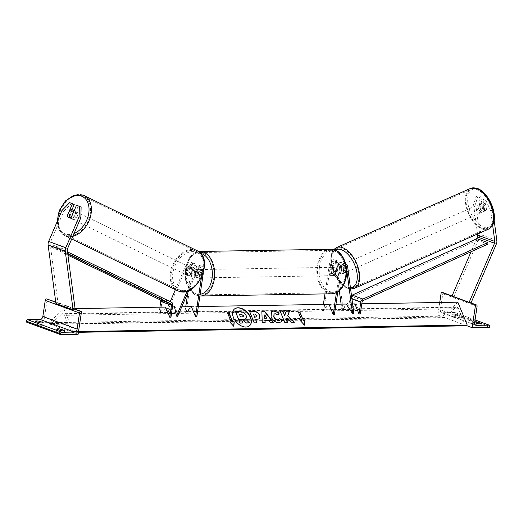 <?xml version="1.0" encoding="UTF-8"?>
<svg xmlns="http://www.w3.org/2000/svg" width="523" height="523" viewBox="0 0 523 523"><rect width="100%" height="100%" fill="white"/><g stroke="black" fill="none" stroke-linecap="round" stroke-linejoin="round"><path stroke-width="0.39" stroke-dasharray="2.62 1.96" d="M191.405 275.451A4.184 2.844 115.9 0 1 188.79 276.046A4.184 2.844 115.9 0 1 188.607 275.967A4.184 2.844 115.9 0 1 187.332 273.954L190.267 267.129A3.347 2.452 -69.8 0 1 193.628 265.056A3.347 2.452 -69.8 0 1 195.001 268.155L193.876 275.68A4.184 2.746 -91 0 0 196.373 277.975A4.184 2.746 -91 0 0 197.942 277.177L199.067 269.659A3.347 2.452 110.2 0 0 197.701 266.553A3.347 2.452 110.2 0 0 194.334 268.626L191.405 275.451L190.3 274.915L193.235 268.09A5.021 3.674 110.2 0 1 198.276 264.984A5.021 3.674 110.2 0 1 200.329 269.633L199.211 277.157A4.184 2.746 89 0 1 197.635 277.948A4.184 2.746 89 0 1 195.138 275.66L196.262 268.136L192.941 266.913A5.021 3.674 110.2 0 0 190.882 262.265A5.021 3.674 110.2 0 0 185.842 265.37L175.401 289.637M196.262 268.136A5.021 3.674 -69.8 0 0 194.203 263.487A5.021 3.674 -69.8 0 0 189.163 266.593L186.227 273.418A4.184 2.844 -64.1 0 0 187.509 275.431A4.184 2.844 -64.1 0 0 187.685 275.51A4.184 2.844 -64.1 0 0 190.3 274.915M203.336 272.993L203.656 270.855A5.021 3.674 110.2 0 0 201.597 266.207A5.021 3.674 110.2 0 0 196.556 269.312L187.175 291.115M187.822 292.717L191.673 266.939A3.347 2.452 110.2 0 0 190.307 263.834A3.347 2.452 110.2 0 0 186.946 265.906L166.857 312.623L165.752 312.087L170.243 301.634M201.329 278.001L202.388 270.875A3.347 2.452 110.2 0 0 201.022 267.776A3.347 2.452 110.2 0 0 197.655 269.848L188.764 290.533M177.572 316.565L175.512 306.916L166.857 312.623M173.551 306.949L165.752 312.087M196.798 316.729L192.654 306.628L191.392 306.648L184.822 312.813L185.73 306.74M192.654 306.628L186.083 312.787L192.941 266.913M186.083 312.787L184.822 312.813M174.414 306.373L175.512 306.916M187.332 273.954L186.227 273.418M193.876 275.68L195.138 275.66M197.942 277.177L199.211 277.157M42.84 324.907L38.983 323.489A3.347 0.621 8.5 0 0 34.936 323.495A3.347 0.621 8.5 0 0 34.943 323.554L38.8 324.973A3.347 0.621 -171.5 0 0 41.677 325.254A3.347 0.621 -171.5 0 0 42.847 324.96A3.347 0.621 -171.5 0 0 42.84 324.907L43.167 322.737M64.27 332.785A3.347 0.621 -171.5 0 1 64.277 332.844A3.347 0.621 -171.5 0 1 63.106 333.131A3.347 0.621 -171.5 0 1 60.23 332.85L56.373 331.432A3.347 0.621 8.5 0 1 56.366 331.379A3.347 0.621 8.5 0 1 60.413 331.366L64.27 332.785L64.597 330.614M26.15 321.972L43.827 321.671L47.233 298.901M78.117 334.282L43.827 321.671M74.841 309.054L55.745 302.033M56.373 331.432L56.713 329.157M60.23 332.85L60.57 330.575M60.413 331.366L60.531 330.562M34.943 323.554L35.283 321.279M38.8 324.973L39.14 322.698M38.983 323.489L39.107 322.684M201.505 274.732A4.184 2.746 -91 0 0 198.76 269.561A4.184 2.746 -91 0 0 196.151 272.758A4.184 2.746 -91 0 0 198.897 277.929A4.184 2.746 -91 0 0 201.505 274.732M193.955 275.902L195.471 275.876A4.184 2.746 89 0 1 195.138 272.777A4.184 2.746 89 0 1 196.315 270.228L194.798 270.254L193.955 275.902A4.184 2.746 -91 0 0 196.373 277.975A4.184 2.746 -91 0 0 197.812 277.321L198.655 271.672A4.184 2.746 -91 0 0 196.236 269.6A4.184 2.746 -91 0 0 194.798 270.254M198.655 271.672L200.172 271.646A4.184 2.746 89 0 1 200.499 274.745A4.184 2.746 89 0 1 199.328 277.295L197.812 277.321M331.026 270.502A4.184 2.746 89 0 1 332.197 267.953L333.713 267.926L332.87 273.575L331.353 273.601A4.184 2.746 89 0 1 331.026 270.502M335.374 272.49A4.184 2.746 -91 0 0 332.628 267.318A4.184 2.746 -91 0 0 330.02 270.515A4.184 2.746 -91 0 0 332.765 275.686A4.184 2.746 -91 0 0 335.374 272.49M336.054 269.371A4.184 2.746 89 0 1 336.387 272.47A4.184 2.746 89 0 1 335.21 275.02L336.727 274.993L337.57 269.345L336.054 269.371L335.21 275.02M337.57 269.345A4.184 2.746 -91 0 0 335.151 267.273A4.184 2.746 -91 0 0 333.713 267.926M332.87 273.575A4.184 2.746 -91 0 0 335.289 275.647A4.184 2.746 -91 0 0 336.727 274.993M200.172 271.646L199.328 277.295M195.471 275.876L196.315 270.228M331.353 273.601L332.197 267.953M334.112 272.509A4.184 2.746 -91 0 0 331.36 267.338A4.184 2.746 -91 0 0 328.751 270.541A4.184 2.746 -91 0 0 331.504 275.706A4.184 2.746 -91 0 0 334.112 272.509M202.774 274.706A4.184 2.746 -91 0 0 200.021 269.541A4.184 2.746 -91 0 0 197.413 272.738A4.184 2.746 -91 0 0 200.165 277.909A4.184 2.746 -91 0 0 202.774 274.706M186.528 268.737A21.195 13.905 -91 0 0 200.446 294.913A21.195 13.905 -91 0 0 213.659 278.713A21.195 13.905 -91 0 0 199.74 252.537A21.195 13.905 -91 0 0 186.528 268.737M317.866 266.534A21.195 13.905 -91 0 0 331.785 292.71A21.195 13.905 -91 0 0 344.997 276.51A21.195 13.905 -91 0 0 331.079 250.334A21.195 13.905 -91 0 0 317.866 266.534M71.978 209.762L69.186 216.261A4.184 2.844 -64.1 0 0 70.461 218.281A4.184 2.844 -64.1 0 0 70.644 218.353A4.184 2.844 -64.1 0 0 73.253 217.758L71.488 216.901M61.956 210.508L63.721 211.364L50.417 242.299A2.68 1.961 110.2 0 0 50.162 243.195A2.68 1.961 110.2 0 0 50.156 244.084L57.981 302.621L55.948 303.543M81.117 207.088L76.528 205.193M75.122 308.923L57.981 302.621M74.541 309.185L73.096 309.845M63.721 211.364L71.396 203.512L69.631 202.656M74.22 204.552L71.396 203.512M73.253 217.758L78.293 206.049M67.447 215.581A4.184 2.844 -64.1 0 0 67.951 216.797M69.186 216.261L67.506 215.443M73.318 218.013L75.606 212.684A4.184 2.903 116 0 1 73.318 218.013L71.363 217.058A4.184 2.903 116 0 1 68.899 217.509A4.184 2.903 116 0 1 68.709 217.431A4.184 2.903 116 0 1 68.703 217.424L71.527 218.804A4.184 2.903 116 0 1 70.697 213.9A4.184 2.903 116 0 1 75.018 211.2A4.184 2.903 116 0 1 75.201 211.285A4.184 2.903 116 0 1 76.031 216.182A4.184 2.903 116 0 1 71.716 218.882A4.184 2.903 116 0 1 71.527 218.804M75.606 212.684L73.704 211.75M189.921 267.305A4.184 2.903 116 0 1 190.104 267.384A4.184 2.903 116 0 1 190.941 272.287A4.184 2.903 116 0 1 186.619 274.987A4.184 2.903 116 0 1 186.436 274.908A4.184 2.903 116 0 1 185.6 270.005A4.184 2.903 116 0 1 189.921 267.305M189.954 274.961L192.248 269.633A4.184 2.903 116 0 1 189.954 274.961L191.255 275.595A4.184 2.903 116 0 1 188.79 276.046A4.184 2.903 116 0 1 188.6 275.967A4.184 2.903 116 0 1 187.332 274.144L186.031 273.509A4.184 2.903 116 0 1 188.319 268.181L186.031 273.509M192.248 269.633L193.549 270.267A4.184 2.903 116 0 0 192.274 268.443A4.184 2.903 116 0 0 192.091 268.364A4.184 2.903 116 0 0 189.62 268.815L188.319 268.181M189.62 268.815L187.332 274.144M191.255 275.595L193.549 270.267M69.389 216.555A4.184 2.903 116 0 1 71.677 211.227L69.389 216.555L67.434 215.607M69.729 210.279L71.677 211.227M188.836 266.776A4.184 2.903 116 0 1 189.025 266.854A4.184 2.903 116 0 1 189.856 271.757A4.184 2.903 116 0 1 185.534 274.457A4.184 2.903 116 0 1 185.351 274.379A4.184 2.903 116 0 1 184.521 269.476A4.184 2.903 116 0 1 188.836 266.776M72.795 219.412A4.184 2.903 -64 0 0 77.116 216.712A4.184 2.903 -64 0 0 76.286 211.815A4.184 2.903 -64 0 0 76.103 211.73A4.184 2.903 -64 0 0 71.782 214.43A4.184 2.903 -64 0 0 72.612 219.333A4.184 2.903 -64 0 0 72.795 219.412M82.811 196.132A21.195 14.69 -64 0 0 60.93 209.788A21.195 14.69 -64 0 0 65.153 234.618A21.195 14.69 -64 0 0 66.088 235.017A21.195 14.69 -64 0 0 87.969 221.353A21.195 14.69 -64 0 0 83.745 196.53A21.195 14.69 -64 0 0 82.811 196.132M178.827 290.062A21.195 14.69 116 0 1 177.892 289.664A21.195 14.69 116 0 1 173.669 264.834A21.195 14.69 116 0 1 195.55 251.171A21.195 14.69 116 0 1 196.485 251.576A21.195 14.69 116 0 1 200.701 276.399A21.195 14.69 116 0 1 178.827 290.062M478.891 197.772L480.925 196.851L478.1 195.811L475.61 203.578L473.577 204.5L476.067 196.733L478.891 197.772L480.441 209.37L482.474 208.448A4.184 2.314 -114.4 0 0 484.69 210.534A4.184 2.314 -114.4 0 0 485.906 210.54A4.184 2.314 -114.4 0 0 486.547 209.952L484.998 198.348L487.822 199.387L485.789 200.309L482.964 199.27L484.998 198.348M480.441 209.37A4.184 2.314 -114.4 0 0 482.657 211.455A4.184 2.314 -114.4 0 0 483.88 211.462A4.184 2.314 -114.4 0 0 484.514 210.874L482.964 199.27M475.61 203.578L479.709 234.219A5.354 3.916 -69.8 0 1 479.683 235.997A5.354 3.916 -69.8 0 1 479.173 237.782L453.768 296.874L452.003 296.018L470.909 303.183L453.768 296.874M485.789 200.309L490.718 210.802L492.633 225.125M490.718 210.802L492.751 209.88L494.13 220.203M476.577 238.861L471.027 251.766M473.577 204.5L477.525 234.003M476.067 196.733L478.1 195.811M480.925 196.851L482.474 208.448M492.751 209.88L487.822 199.387M484.514 210.874L486.547 209.952M479.598 204.395L481.918 203.369A4.184 2.262 66.2 0 1 482.468 202.911A4.184 2.262 66.2 0 1 483.651 202.937A4.184 2.262 66.2 0 1 485.69 204.826L486.397 210.109A4.184 2.262 66.2 0 1 485.847 210.566A4.184 2.262 66.2 0 1 484.664 210.54A4.184 2.262 66.2 0 1 482.624 208.651L480.304 209.677A4.184 2.262 66.2 0 1 479.598 204.395L480.304 209.677M481.317 212.024A4.184 2.262 66.2 0 1 478.388 208.167A4.184 2.262 66.2 0 1 479.114 204.388A4.184 2.262 66.2 0 1 480.297 204.415A4.184 2.262 66.2 0 1 483.219 208.272A4.184 2.262 66.2 0 1 482.494 212.044A4.184 2.262 66.2 0 1 481.317 212.024M344.677 272.339A4.184 2.262 66.2 0 1 341.748 268.482A4.184 2.262 66.2 0 1 342.48 264.71A4.184 2.262 66.2 0 1 343.657 264.73A4.184 2.262 66.2 0 1 346.586 268.587A4.184 2.262 66.2 0 1 345.86 272.365A4.184 2.262 66.2 0 1 344.677 272.339M345.376 272.359L344.67 267.076A4.184 2.262 66.2 0 1 345.376 272.359L343.827 273.039A4.184 2.262 66.2 0 1 343.278 273.503A4.184 2.262 66.2 0 1 342.101 273.477A4.184 2.262 66.2 0 1 340.055 271.587L341.604 270.901A4.184 2.262 66.2 0 1 340.898 265.625L341.604 270.901M342.48 264.71L339.898 265.847A4.184 2.262 66.2 0 0 339.349 266.305L340.898 265.625M339.898 265.847A4.184 2.262 66.2 0 1 341.081 265.867A4.184 2.262 66.2 0 1 343.121 267.763L344.67 267.076M339.349 266.305L340.055 271.587M343.827 273.039L343.121 267.763M481.918 203.369L482.624 208.651M486.397 210.109L484.076 211.129L483.37 205.853A4.184 2.262 66.2 0 1 484.076 211.129M483.37 205.853L485.69 204.826M345.965 271.77A4.184 2.262 66.2 0 1 343.042 267.913A4.184 2.262 66.2 0 1 343.768 264.135A4.184 2.262 66.2 0 1 344.945 264.161A4.184 2.262 66.2 0 1 347.873 268.018A4.184 2.262 66.2 0 1 347.148 271.797A4.184 2.262 66.2 0 1 345.965 271.77M479.009 204.983A4.184 2.262 -113.8 0 0 477.826 204.957A4.184 2.262 -113.8 0 0 477.1 208.736A4.184 2.262 -113.8 0 0 480.022 212.593A4.184 2.262 -113.8 0 0 481.206 212.613A4.184 2.262 -113.8 0 0 481.931 208.84A4.184 2.262 -113.8 0 0 479.009 204.983M482.095 228.048A21.195 11.441 -113.8 0 0 488.077 228.172A21.195 11.441 -113.8 0 0 491.757 209.043A21.195 11.441 -113.8 0 0 476.937 189.529A21.195 11.441 -113.8 0 0 470.955 189.398A21.195 11.441 -113.8 0 0 467.274 208.527A21.195 11.441 -113.8 0 0 482.095 228.048M342.879 248.706A21.195 11.441 66.2 0 1 357.693 268.227A21.195 11.441 66.2 0 1 354.012 287.356A21.195 11.441 66.2 0 1 348.03 287.225A21.195 11.441 66.2 0 1 333.216 267.711A21.195 11.441 66.2 0 1 336.897 248.582A21.195 11.441 66.2 0 1 342.879 248.706M459.593 317.925L455.736 316.507A3.347 0.621 -171.5 0 0 451.689 316.513A3.347 0.621 -171.5 0 0 451.695 316.572L455.553 317.991A3.347 0.621 8.5 0 0 458.429 318.272A3.347 0.621 8.5 0 0 459.599 317.977A3.347 0.621 8.5 0 0 459.593 317.925L459.933 315.644A3.347 0.621 -171.5 0 1 459.939 315.702A3.347 0.621 -171.5 0 1 458.769 315.997A3.347 0.621 -171.5 0 1 455.893 315.715L452.035 314.297A3.347 0.621 8.5 0 1 452.029 314.238A3.347 0.621 8.5 0 1 456.076 314.225L459.933 315.644M481.023 325.803L477.166 324.384A3.347 0.621 -171.5 0 0 473.119 324.397A3.347 0.621 -171.5 0 0 473.125 324.45L476.983 325.868A3.347 0.621 8.5 0 0 479.859 326.156A3.347 0.621 8.5 0 0 481.029 325.862A3.347 0.621 8.5 0 0 481.023 325.803L481.343 323.632M489.816 327.385L455.526 314.774L437.849 315.075L439.732 302.484M466.588 325.639L437.849 315.075M442.183 292.337A1.504 1.105 -69.8 0 1 442.804 293.736L440.392 309.838A3.014 2.203 110.2 0 0 441.628 312.63A3.014 2.203 110.2 0 0 442.229 312.728L454.735 312.519A1.504 1.105 -69.8 0 1 455.036 312.571A1.504 1.105 -69.8 0 1 455.651 313.963L455.526 314.774M474.662 322.613L473.465 322.175A3.347 0.621 8.5 0 1 473.459 322.122A3.347 0.621 8.5 0 1 474.773 321.828M477.166 324.384L477.283 323.58M473.125 324.45L473.465 322.175M476.983 325.868L477.322 323.593M455.736 316.507L456.076 314.225M451.695 316.572L452.035 314.297M455.553 317.991L455.893 315.715M339.885 271.398L338.982 264.638A3.347 2.452 110.2 0 0 337.596 262.644A3.347 2.452 110.2 0 0 333.916 265.828L332.791 273.352A4.184 2.746 -91 0 0 335.289 275.647A4.184 2.746 -91 0 0 336.864 274.85L337.989 267.331A3.347 2.452 -69.8 0 1 341.669 264.141A3.347 2.452 -69.8 0 1 343.049 266.135L343.957 272.895A4.184 2.314 65.6 0 1 343.317 273.483A4.184 2.314 65.6 0 1 342.101 273.477A4.184 2.314 65.6 0 1 339.885 271.398L341.153 270.822A4.184 2.314 -114.4 0 0 343.369 272.901A4.184 2.314 -114.4 0 0 344.592 272.908A4.184 2.314 -114.4 0 0 345.226 272.32L344.324 265.56A5.021 3.674 -69.8 0 0 342.245 262.572A5.021 3.674 -69.8 0 0 336.72 267.351L335.596 274.876A4.184 2.746 89 0 1 334.027 275.667A4.184 2.746 89 0 1 331.53 273.379L332.654 265.854L329.333 264.631A5.021 3.674 -69.8 0 1 334.851 259.853A5.021 3.674 -69.8 0 1 336.93 262.84L343.121 309.113L341.846 309.688L341.107 304.138M336.446 292.651L340.042 268.574A5.021 3.674 -69.8 0 1 345.566 263.795A5.021 3.674 -69.8 0 1 345.618 263.814M334.452 314.421L330.307 304.321L323.737 310.485L330.595 264.612A3.347 2.452 -69.8 0 1 334.275 261.428A3.347 2.452 -69.8 0 1 335.661 263.415L339.316 290.742M353.829 313.055L347.455 303.477L346.187 304.053L341.846 309.688M347.455 303.477L343.121 309.113M332.654 265.854A5.021 3.674 110.2 0 1 338.172 261.075A5.021 3.674 110.2 0 1 340.251 264.063L341.153 270.822M337.825 291.867L341.31 268.547A3.347 2.452 -69.8 0 1 344.99 265.364A3.347 2.452 -69.8 0 1 346.219 266.71M335.975 304.223L329.045 304.34L322.475 310.505L323.384 304.438M324.953 293.9L329.333 264.631M322.475 310.505L323.737 310.485M329.045 304.34L330.307 304.321M332.791 273.352L331.53 273.379M336.864 274.85L335.596 274.876M343.957 272.895L345.226 272.32M159.894 307.178L158.985 313.244L165.556 307.079L166.824 307.06L160.247 313.225L158.985 313.244M170.962 317.16L166.824 307.06M67.761 253.871L62.315 251.236L62.976 249.7L52.261 245.758L160.816 298.319A3.347 2.452 -69.8 0 1 162.025 301.346L160.247 313.225M62.976 249.7L67.493 251.89M62.315 251.236L51.6 247.294L52.261 245.758M51.6 247.294L67.938 255.204M360.288 313.99L356.143 303.889L349.573 310.047L351.345 298.175A1.674 1.223 110.2 0 1 352.404 296.633L477.257 240.162L477.054 238.645M351.495 295.567A3.347 2.452 110.2 0 0 350.083 298.195L348.311 310.074L349.573 310.047M356.143 303.889L354.882 303.909L348.311 310.074M487.972 244.104L477.257 240.162M234.173 309.256A11.29 7.322 46.8 0 0 234.082 309.341A11.29 7.322 46.8 0 0 234.624 320.253A11.29 7.322 46.8 0 0 245.758 327.221A11.29 7.322 46.8 0 0 249.53 325.816A11.29 7.322 46.8 0 0 249.621 325.731M63.845 308.786L73.213 331.647L72.658 332.17A1.674 1.098 89 0 1 72.096 332.412A1.674 1.098 89 0 1 71.141 331.615L64.466 315.323A3.347 2.197 -91 0 0 62.551 313.715A3.347 2.197 -91 0 0 61.433 314.205L50.836 324.142A1.674 1.098 89 0 1 50.28 324.391A1.674 1.098 89 0 1 49.319 323.587L48.972 322.73L63.845 308.786L75.083 308.596M78.522 331.556L73.213 331.647M361.811 303.791L354.882 303.909M352.613 303.948L346.187 304.053M198.322 306.53L191.392 306.648M181.762 306.811L174.532 306.929M172.485 306.962L165.556 307.079M466.117 325.816A1.674 1.098 89 0 1 465.156 325.012L458.481 308.72A3.347 2.197 -91 0 0 456.566 307.119A3.347 2.197 -91 0 0 455.455 307.609L444.857 317.546A1.674 1.098 89 0 1 444.295 317.788A1.674 1.098 89 0 1 443.341 316.984L442.988 316.127L48.972 322.73M442.988 316.127L457.86 302.183M235.285 311.721L240.07 311.643L243.875 312.832L245.882 315.513C246.529 317.258 246.32 318.448 245.241 319.069L249.294 323.024M241.619 319.658L242.783 323.129M266.959 318.311L264.514 315.101M264.971 322.854L262.265 322.73M262.082 322.907L261.853 311.218M273.313 322.717L270.515 322.593M270.326 322.763L268.953 320.573M268.763 320.749L264.854 320.815M256.806 316.84L256.813 315.676L254.577 314.199L253.263 314.225M259.401 318.834L255.525 319.723M256.858 322.992L254.243 322.861M254.06 323.037L249.563 311.433M281.093 321.939L278.53 322.861C275.242 322.645 272.699 320.704 270.894 317.036L271.417 311.767M277.687 315.16L274.928 313.859L274 314.146M278.667 319.475L279.328 318.363M286.624 318.219L290.906 322.423L294.089 322.194M280.106 311.093L284.538 322.528L287.271 322.312M286.258 310.989L284.551 315.689M301.751 320.893L298.424 312.146M304.334 325.332L300.424 320.743M300.235 320.919L300.581 320.913M229.859 322.096L233.65 326.182M231.029 322.076L227.701 313.329M239.469 314.421L240.345 317.173L243.136 316.781M203.656 270.855L200.329 269.633M196.556 269.312L193.235 268.09M195.001 268.155L191.673 266.939M190.267 267.129L186.946 265.906M197.655 269.848L194.334 268.626M189.163 266.593L185.842 265.37M202.388 270.875L199.067 269.659M72.926 308.59L55.784 302.287M198.544 251.55L189.869 257.009L185.26 268.632C182.998 281.832 190.503 296.456 200.466 295.985A22.26 14.611 89 0 1 185.842 268.482A22.26 14.611 89 0 1 199.721 251.465M200.59 253.374A20.587 13.513 -91 0 0 185.652 268.9A20.587 13.513 -91 0 0 200.159 294.259M331.059 249.262A22.26 14.611 -91 0 0 317.18 266.285A22.26 14.611 -91 0 0 331.804 293.782M319.514 266.658A20.587 13.513 89 0 1 335.688 251.491A20.587 13.513 89 0 1 345.873 276.347A20.587 13.513 89 0 1 329.706 291.514A20.587 13.513 89 0 1 319.514 266.658M67.559 248.608L50.417 242.299M67.297 250.386L50.156 244.084M57.674 220.458A20.587 14.271 -64 0 0 65.244 233.931A20.587 14.271 -64 0 0 74.05 233.52M72.854 236.304A22.26 15.435 116 0 1 65.669 235.997A22.26 15.435 116 0 1 64.682 235.579A22.26 15.435 116 0 1 60.25 209.501A22.26 15.435 116 0 1 83.235 195.144M196.393 252.256A20.587 14.271 116 0 1 201.695 276.111A20.587 14.271 116 0 1 180.147 290.036A20.587 14.271 116 0 1 174.852 266.181A20.587 14.271 116 0 1 196.393 252.256M196.955 250.615A22.26 15.435 -64 0 0 195.968 250.19A22.26 15.435 -64 0 0 172.989 264.546A22.26 15.435 -64 0 0 177.421 290.625M496.85 240.528L479.709 234.219M496.32 244.084L479.173 237.782M478.303 189.503A20.587 11.114 -113.8 0 0 467.908 203.244A20.587 11.114 -113.8 0 0 483.311 226.93A20.587 11.114 -113.8 0 0 493.699 213.194A20.587 11.114 -113.8 0 0 478.303 189.503M488.508 229.152A22.26 12.016 66.2 0 1 482.219 229.022A22.26 12.016 66.2 0 1 466.66 208.514A22.26 12.016 66.2 0 1 470.523 188.417M350.462 287.872A20.587 11.114 66.2 0 1 346.671 287.251A20.587 11.114 66.2 0 1 332.458 268.907A20.587 11.114 66.2 0 1 335.217 250.027M336.466 247.601A22.26 12.016 -113.8 0 0 332.595 267.698A22.26 12.016 -113.8 0 0 348.161 288.199A22.26 12.016 -113.8 0 0 354.45 288.33M475.387 324.927L442.229 312.728M475.047 319.991L454.735 312.519M489.94 326.574L455.651 313.963M477.087 306.341L442.804 293.736M474.681 322.449L440.392 309.838M340.042 268.574L336.72 267.351M347.645 266.776L344.324 265.56M338.982 264.638L335.661 263.415M333.916 265.828L330.595 264.612M346.311 267.331L343.049 266.135M340.251 264.063L336.93 262.84M341.31 268.547L337.989 267.331M172.74 305.288L162.025 301.346M171.531 302.261L160.816 298.319M362.06 302.117L351.345 298.175M351.933 298.881L350.083 298.195M363.119 300.575L352.404 296.633M443.341 316.984L49.319 323.587M78.45 332.072L72.658 332.17M465.156 325.012L71.141 331.615M458.481 308.72L64.466 315.323M455.455 307.609L61.433 314.205M444.857 317.546L50.836 324.142M201.597 266.207L198.276 264.984M193.628 265.056L190.307 263.834M201.022 267.776L197.701 266.553M194.203 263.487L190.882 262.265M186.436 274.908L187.509 275.431M198.897 277.929L197.635 277.948M42.847 324.96L43.187 322.684M64.277 332.844L64.617 330.562M56.366 331.379L56.706 329.104M34.936 323.495L35.276 321.22M198.76 269.561L196.236 269.6M335.151 267.273L332.628 267.318M334.027 275.667L332.765 275.686M331.36 267.338L200.021 269.541M331.785 292.71L200.446 294.913M331.079 250.334L199.74 252.537M331.504 275.706L200.165 277.909M70.461 218.281L68.696 217.424M74.129 210.762L75.201 211.285M190.104 267.384L192.274 268.443M57.099 221.804L59.204 230.192L64.682 235.579L71.69 238.998M189.025 266.854L76.286 211.815M177.892 289.664L65.153 234.618M196.485 251.576L83.745 196.53M185.351 274.379L72.612 219.333M483.88 211.462L485.906 210.54M333.766 249.569L331.915 252.504L330.876 256.296L330.824 262.579L333.694 272.986L336.387 278.092L339.636 282.472L344.317 286.643L347.357 288.238L350.613 288.984M482.468 202.911L479.114 204.388M345.86 272.365L343.278 273.503M485.847 210.566L482.494 212.044M343.768 264.135L477.826 204.957M354.012 287.356L488.077 228.172M336.897 248.582L470.955 189.398M347.148 271.797L481.206 212.613M459.599 317.977L459.939 315.702M481.029 325.862L481.369 323.58M469.17 302.261L452.029 295.959M475.917 325.241L441.628 312.63M475.054 319.932L455.036 312.571M473.119 324.397L473.459 322.122M451.689 316.513L452.029 314.238M345.566 263.795L342.245 262.572M337.596 262.644L334.275 261.428M344.99 265.364L341.669 264.141M338.172 261.075L334.851 259.853M343.317 273.483L344.592 272.908M78.411 332.308L72.096 332.412M456.566 307.119L62.551 313.715M444.295 317.788L50.28 324.391"/><path stroke-width="0.78" d="M175.401 289.637L170.243 301.634M188.764 290.533L177.572 316.565L176.467 316.023L174.414 306.373L173.551 306.949M187.175 291.115L176.467 316.023M185.73 306.74L187.822 292.717M203.336 272.993L196.798 316.729L195.537 316.748L191.392 306.648L181.762 306.811M195.537 316.748L201.329 278.001M43.167 322.737L43.18 322.626A3.347 0.621 8.5 0 1 43.187 322.684A3.347 0.621 8.5 0 1 42.017 322.979A3.347 0.621 8.5 0 1 39.14 322.698L35.283 321.279A3.347 0.621 -171.5 0 1 35.276 321.22A3.347 0.621 -171.5 0 1 39.323 321.207L43.18 322.626M64.597 330.614L60.753 329.091A3.347 0.621 -171.5 0 0 56.706 329.104A3.347 0.621 -171.5 0 0 56.713 329.157L60.57 330.575A3.347 0.621 8.5 0 0 63.446 330.856A3.347 0.621 8.5 0 0 64.617 330.562A3.347 0.621 8.5 0 0 64.61 330.51M81.523 311.512L80.888 311.518A1.504 1.105 110.2 0 0 79.535 313.002L77.123 329.111A3.014 2.203 -69.8 0 1 74.416 332.072L61.91 332.282A1.504 1.105 110.2 0 0 60.557 333.766L60.433 334.583L78.117 334.282L81.523 311.512L74.841 309.054M60.433 334.583L26.15 321.972L26.274 321.155A1.504 1.105 110.2 0 1 27.627 319.671L40.127 319.461A3.014 2.203 -69.8 0 0 42.84 316.5L45.246 300.392A1.504 1.105 110.2 0 1 46.599 298.908L55.745 302.033M60.531 330.562L60.753 329.091M39.107 322.684L39.323 321.207M67.951 216.797A4.184 2.844 -64.1 0 0 68.696 217.424A4.184 2.844 -64.1 0 0 68.879 217.496A4.184 2.844 -64.1 0 0 71.488 216.901L76.528 205.193L81.117 207.088L80.862 217.666L67.559 248.608A2.68 1.961 110.2 0 0 67.304 249.497A2.68 1.961 110.2 0 0 67.297 250.386L75.122 308.923L74.541 309.185M80.862 217.666L79.097 216.81L65.793 247.745A5.354 3.916 110.2 0 0 65.283 249.53A5.354 3.916 110.2 0 0 65.264 251.308L73.096 309.845L55.948 303.543L48.123 245.006A5.354 3.916 110.2 0 1 48.142 243.228A5.354 3.916 110.2 0 1 48.652 241.443L61.956 210.508L69.631 202.656L72.455 203.695L67.421 215.404A4.184 2.844 -64.1 0 0 67.447 215.581M72.455 203.695L74.22 204.552L71.978 209.762M79.097 216.81L79.352 206.232M68.703 217.424A4.184 2.903 116 0 1 67.434 215.607L69.729 210.279A4.184 2.903 116 0 1 72.2 209.828A4.184 2.903 116 0 1 72.383 209.906A4.184 2.903 116 0 1 73.658 211.73L73.704 211.75M71.403 216.967L73.658 211.73M494.13 220.203L496.85 240.528A5.354 3.916 -69.8 0 1 496.83 242.306A5.354 3.916 -69.8 0 1 496.32 244.084L471.014 302.941M477.525 234.003L477.676 235.141A2.68 1.961 -69.8 0 1 477.662 236.03A2.68 1.961 -69.8 0 1 477.407 236.926L476.577 238.861M492.633 225.125L494.817 241.449A2.68 1.961 -69.8 0 1 494.804 242.339A2.68 1.961 -69.8 0 1 494.555 243.228L469.144 302.32L441.883 292.292A1.504 1.105 -69.8 0 1 442.183 292.337L452.029 295.959M471.027 251.766L452.003 296.018M481.343 323.632L481.363 323.528A3.347 0.621 -171.5 0 1 481.369 323.58A3.347 0.621 -171.5 0 1 480.199 323.874A3.347 0.621 -171.5 0 1 477.322 323.593L474.662 322.613M472.138 327.686L475.538 304.909L476.172 304.896A1.504 1.105 -69.8 0 1 476.473 304.948A1.504 1.105 -69.8 0 1 477.087 306.341L474.681 322.449A3.014 2.203 110.2 0 0 475.917 325.241A3.014 2.203 110.2 0 0 476.518 325.339L489.018 325.129A1.504 1.105 -69.8 0 1 489.319 325.182A1.504 1.105 -69.8 0 1 489.94 326.574L489.816 327.385L472.138 327.686L466.588 325.639M481.363 323.528L477.506 322.109A3.347 0.621 8.5 0 0 474.773 321.828M439.732 302.484L441.255 292.298L441.883 292.292M475.538 304.909L441.255 292.298M477.283 323.58L477.506 322.109M345.618 263.814A5.021 3.674 -69.8 0 1 347.645 266.776L353.829 313.055L352.561 313.63L346.187 304.053L335.975 304.223M339.316 290.742L341.107 304.138M346.219 266.71A3.347 2.452 -69.8 0 1 346.37 267.358L352.561 313.63M198.322 306.53L329.045 304.34L333.19 314.447L334.452 314.421L337.825 291.867M323.384 304.438L324.953 293.9M333.19 314.447L336.446 292.651M67.761 253.871L170.871 303.798A1.674 1.223 -69.8 0 1 171.472 305.308L169.7 317.186L165.556 307.079L75.083 308.596M67.938 255.204L160.156 299.856A1.674 1.223 -69.8 0 1 160.764 301.372L159.894 307.178M67.493 251.89L171.531 302.261A3.347 2.452 -69.8 0 1 172.74 305.288L170.962 317.16L169.7 317.186M359.02 314.009L360.798 302.137A3.347 2.452 110.2 0 1 362.916 299.051L487.769 242.58L487.972 244.104L363.119 300.575A1.674 1.223 110.2 0 0 362.06 302.117L360.288 313.99L359.02 314.009L354.882 303.909L352.613 303.948M487.769 242.58L477.054 238.645L352.208 295.109A3.347 2.452 110.2 0 0 351.495 295.567M238.043 307.766A11.29 7.322 46.8 0 0 234.265 309.171A11.29 7.322 46.8 0 0 234.807 320.076A11.29 7.322 46.8 0 0 245.941 327.045A11.29 7.322 46.8 0 0 249.713 325.646A11.29 7.322 46.8 0 0 249.177 314.735A11.29 7.322 46.8 0 0 238.043 307.766M249.621 325.731A11.29 7.322 46.8 0 0 248.935 314.833A11.29 7.322 46.8 0 0 237.854 307.942A11.29 7.322 46.8 0 0 234.173 309.256M234.245 321.854L232.728 321.88L229.218 313.303L227.701 313.329L231.218 321.906L229.702 321.926L233.801 326.345L234.245 321.854L232.545 322.05L229.028 313.48L227.773 313.499M278.713 322.684C275.425 322.475 272.882 320.534 271.084 316.86L271.502 311.675L273.96 310.793L279.223 313.107L277.87 314.99L275.111 313.682L274.091 314.055L273.954 316.781C274.817 318.651 276.039 319.658 277.615 319.795L278.766 319.396L279.328 318.363L282.132 320.03L281.184 321.861L278.713 322.684M265.037 320.638L265.154 322.678L262.265 322.73L261.853 311.218L264.533 311.172L273.496 322.541L270.515 322.593L268.953 320.573L265.037 320.638L264.958 322.684M361.811 303.791L457.86 302.183L467.235 325.045L78.522 331.556M174.532 306.929L172.485 306.962M259.748 315.336L259.5 318.749L255.708 319.553L257.048 322.815L254.243 322.861L249.563 311.433L253.89 311.362C256.597 311.388 258.545 312.702 259.735 315.304L259.401 318.834M289.637 310.76L286.316 310.819L284.741 315.513L282.838 310.878L280.04 310.924L284.721 322.351L287.526 322.305L286.31 319.35L286.807 318.043L291.089 322.246L294.449 322.188L287.827 315.742L289.637 310.76L286.258 310.989M301.934 320.717L298.424 312.146L299.941 312.12L303.451 320.691L304.968 320.671L304.523 325.162L300.424 320.743L301.934 320.717L300.581 320.913M467.235 325.045L466.673 325.568A1.674 1.098 89 0 1 466.117 325.816L78.411 332.308M246.052 315.31L246.065 315.343C246.719 317.088 246.503 318.272 245.424 318.893L249.478 322.848L246.241 322.9L242.777 319.468L241.548 319.488L242.973 322.959L240.162 323.005L235.468 311.545L240.253 311.466L244.064 312.656L246.052 315.31M242.973 322.959L239.979 323.175L235.468 311.545M246.241 322.9L242.594 319.638L241.619 319.658M246.052 323.077L249.478 322.848M264.893 318.174L267.142 318.141L264.703 314.924L264.703 318.35L267.142 318.141M264.703 318.35L264.703 314.924M261.86 311.388L264.533 311.172M264.35 311.348L273.176 322.547M256.996 315.5L254.766 314.022L253.452 314.048L254.688 317.069L256.911 316.761L256.996 315.5M254.688 317.069L253.452 314.048M254.505 317.245L256.806 316.84M256.793 322.822L255.708 319.553M249.628 311.603L253.707 311.531C256.414 311.564 258.362 312.878 259.552 315.48L259.565 315.513M271.417 311.767L273.771 310.969L279.223 313.107M279.034 313.277L277.831 314.957M274 314.146L273.771 316.951C274.634 318.827 275.856 319.834 277.432 319.965L278.667 319.475M279.249 318.605L282.132 320.03M281.943 320.2L281.093 321.939M294.089 322.194L287.637 315.918L289.448 310.937M287.271 322.312L286.127 319.527L286.807 318.043M284.741 315.513L282.649 311.048L280.106 311.093M298.496 312.316L299.941 312.12M303.451 320.691L299.751 312.296M303.268 320.867L304.968 320.671M304.785 320.841L304.366 324.999M233.65 326.182L234.062 322.024M231.218 321.906L229.859 322.096M243.313 315.552L241.24 314.218L239.403 314.251L240.528 316.997L243.241 316.696L243.313 315.552L241.051 314.395L239.469 314.421M243.136 316.781L243.13 315.729M61.91 332.282L27.627 319.671M74.416 332.072L40.127 319.461M60.557 333.766L26.274 321.155M80.888 311.518L72.926 308.59M55.784 302.287L46.599 298.908M79.535 313.002L45.246 300.392M77.123 329.111L42.84 316.5M331.059 249.262L199.721 251.465A22.26 14.611 89 0 1 214.345 278.962A22.26 14.611 89 0 1 200.466 295.985L331.804 293.782A22.26 14.611 -91 0 0 345.683 276.765A22.26 14.611 -91 0 0 331.059 249.262C341.022 248.791 348.527 263.415 346.265 276.615C344.35 287.088 339.532 292.815 331.804 293.782M200.159 294.259A20.587 13.513 -91 0 0 212.011 278.589A20.587 13.513 -91 0 0 200.59 253.374M65.264 251.308L48.123 245.006M65.793 247.745L48.652 241.443M74.05 233.52A20.587 14.271 -64 0 0 88.564 214.325A20.587 14.271 -64 0 0 81.49 196.151A20.587 14.271 -64 0 0 65.708 201.394A20.587 14.271 -64 0 0 57.674 220.458M83.235 195.144A22.26 15.435 116 0 1 84.216 195.569A22.26 15.435 116 0 1 90.361 216.98A22.26 15.435 116 0 1 72.854 236.304M178.402 291.043A22.26 15.435 -64 0 0 201.388 276.693A22.26 15.435 -64 0 0 196.955 250.615C215.371 258.486 196.785 298.973 178.48 291.076L177.421 290.625A22.26 15.435 -64 0 0 178.402 291.043M494.555 243.228L477.407 236.926M494.817 241.449L477.676 235.141M488.508 229.152C501.681 222.255 490.489 193.203 477.617 188.509L470.523 188.417A22.26 12.016 66.2 0 1 476.813 188.555A22.26 12.016 66.2 0 1 492.372 209.056A22.26 12.016 66.2 0 1 488.508 229.152L354.45 288.33A22.26 12.016 -113.8 0 0 358.314 268.24A22.26 12.016 -113.8 0 0 342.748 247.732A22.26 12.016 -113.8 0 0 336.466 247.601L333.766 249.569M335.217 250.027A20.587 11.114 66.2 0 1 341.663 249.824A20.587 11.114 66.2 0 1 356.523 270.581A20.587 11.114 66.2 0 1 350.462 287.872M476.518 325.339L475.387 324.927M489.018 325.129L475.047 319.991M476.172 304.896L469.144 302.314M171.472 305.308L160.764 301.372M170.871 303.798L160.156 299.856M360.798 302.137L351.933 298.881M362.916 299.051L352.208 295.109M466.673 325.568L78.45 332.072M199.721 251.465L198.544 251.55M199.897 295.979L200.466 295.985M196.955 250.615L83.15 195.112L74.129 195.177L65.395 200.963L59.171 210.723L57.099 221.804M72.383 209.906L74.129 210.762M71.69 238.998L177.421 290.625M470.523 188.417L336.466 247.601M350.613 288.984L354.45 288.33M476.473 304.948L469.17 302.261M489.319 325.182L475.054 319.932"/></g></svg>
